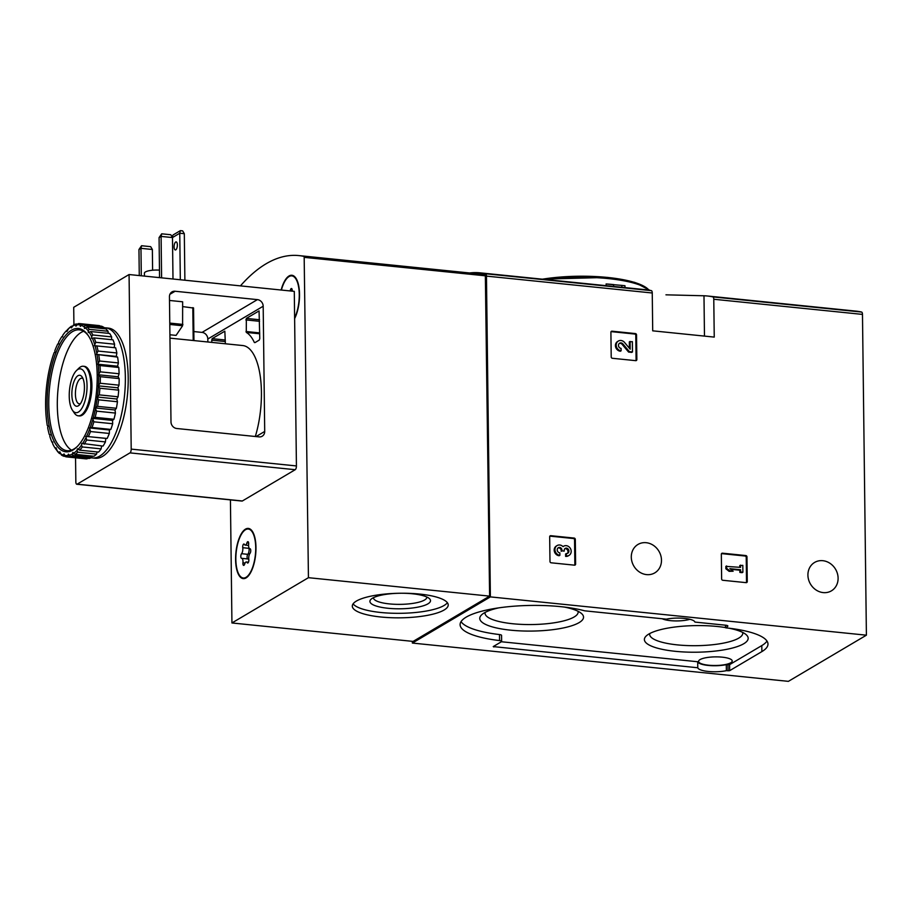 <?xml version="1.0" encoding="UTF-8"?>
<svg xmlns="http://www.w3.org/2000/svg" width="912" height="912" viewBox="0 0 912 912"><rect width="100%" height="100%" fill="white"/><g stroke="black" fill="none" stroke-linecap="round" stroke-linejoin="round"><path stroke-width="1.37" d="M469.589 272.973A289.64 113.909 95.8 0 1 479.997 272.836L645.787 289.72A289.64 113.909 95.8 0 1 651.362 290.643A3.112 1.22 95.8 0 1 652.251 292.991L652.707 330.828L714.244 337.098L713.777 299.25A3.112 1.22 -84.2 0 0 712.899 296.913A289.64 113.909 -84.2 0 0 707.324 295.99L856.015 311.129A289.64 113.909 95.8 0 1 861.601 312.052A3.112 1.22 95.8 0 1 862.478 314.401L866.4 635.185L788.39 681.355L412.372 643.063L412.349 641.341M479.997 272.836A289.64 113.909 95.8 0 1 485.572 273.76A3.112 1.22 95.8 0 1 486.461 276.108L490.382 596.893L412.372 643.063M707.324 295.99A289.64 113.909 -84.2 0 0 703.984 295.773L665.954 294.827M636.542 334.898A1.243 1.094 -120.6 0 0 635.39 333.575L612.032 331.193A1.243 1.094 -120.6 0 0 610.903 332.287L611.211 356.968A1.243 1.094 -120.6 0 0 612.362 358.279L635.721 360.662A1.243 1.094 -120.6 0 0 636.85 359.579L636.542 334.898L635.789 335.342A1.243 1.094 59.4 0 0 634.638 334.02L611.279 331.637A1.243 1.094 59.4 0 0 611.086 331.637M746.974 556.879A1.243 1.094 -120.6 0 0 745.822 555.556L722.464 553.185A1.243 1.094 -120.6 0 0 721.335 554.268L721.631 578.949A1.243 1.094 -120.6 0 0 722.794 580.271L746.153 582.654A1.243 1.094 -120.6 0 0 747.27 581.56L746.974 556.879L746.221 557.323A1.243 1.094 59.4 0 0 745.058 556.012L721.7 553.63A1.243 1.094 59.4 0 0 721.517 553.63M575.312 539.402A1.243 1.094 -120.6 0 0 574.161 538.08L550.802 535.697A1.243 1.094 -120.6 0 0 549.674 536.792L549.982 561.473A1.243 1.094 -120.6 0 0 551.133 562.795L574.492 565.166A1.243 1.094 -120.6 0 0 575.609 564.083L575.312 539.402L574.56 539.847A1.243 1.094 59.4 0 0 573.409 538.525L550.05 536.142A1.243 1.094 59.4 0 0 549.856 536.142M661.485 560.196A16.507 14.569 59.4 0 0 653.414 545.365A16.507 14.569 59.4 0 0 637.978 544.453A16.507 14.569 59.4 0 0 633.851 566.09A16.507 14.569 59.4 0 0 654.805 572.861A16.507 14.569 59.4 0 0 661.485 560.196M838.105 578.185A16.507 14.569 59.4 0 0 830.034 563.354A16.507 14.569 59.4 0 0 814.598 562.442A16.507 14.569 59.4 0 0 810.472 584.068A16.507 14.569 59.4 0 0 831.413 590.851A16.507 14.569 59.4 0 0 838.105 578.185M866.4 635.185L490.382 596.893M493.232 646.585L501.315 641.797A3.739 0.958 -0.7 0 0 501.634 641.398A3.739 0.958 -0.7 0 0 499.582 640.577A71.626 18.365 -0.7 0 1 460.104 624.674A71.626 18.365 -0.7 0 1 505.772 606.97A71.626 18.365 -0.7 0 1 584.695 610.823L666.341 619.168A17.75 4.549 -0.7 0 1 684.422 618.393A17.75 4.549 -0.7 0 1 694.944 622.087L725.656 625.21A3.739 0.958 -0.7 0 1 727.879 626.065A3.739 0.958 -0.7 0 1 727.559 626.453L725.861 627.855A71.626 18.365 -0.7 0 1 767.984 644.054A71.626 18.365 -0.7 0 1 761.873 651.601L729.668 670.662L726.374 670.673A17.75 4.549 -0.7 0 1 708.293 671.46A17.75 4.549 -0.7 0 1 697.771 667.766L493.232 646.585M613.468 284.738C604.12 283.792 604.166 283.735 613.605 284.567L613.628 286.436M613.605 284.669L621.836 285.399L621.859 287.28M621.836 285.399L624.971 285.718L624.994 287.599M461.039 621.653A71.626 18.365 -0.7 0 0 499.502 634.558A3.739 0.958 -0.7 0 1 501.566 635.379L501.634 641.398M766.981 641.056A71.626 18.365 -0.7 0 1 761.805 645.582L729.6 664.643L726.294 664.654A17.75 4.549 -0.7 0 1 708.225 665.441A17.75 4.549 -0.7 0 1 697.703 661.747L697.771 667.766M697.703 661.747L501.383 641.752M726.294 664.654L726.374 670.673M689.882 619.294A16.815 4.309 -0.7 0 1 670.377 620.639A16.815 4.309 -0.7 0 1 662.192 618.746M722.19 657.164A16.815 4.309 -0.7 0 1 732.211 660.983A16.815 4.309 -0.7 0 1 708.601 665.213A16.815 4.309 -0.7 0 1 698.581 661.394A16.815 4.309 -0.7 0 1 722.19 657.164M498.682 607.882A51.893 13.304 179.3 0 0 481.582 614.859A51.893 13.304 179.3 0 0 510.697 630.181A51.893 13.304 179.3 0 0 565.611 627.445A51.893 13.304 179.3 0 0 581.639 613.639A51.893 13.304 179.3 0 0 564.38 607.073M725.496 627.57A51.893 13.304 179.3 0 0 646.209 635.983A51.893 13.304 179.3 0 0 675.325 651.316A51.893 13.304 179.3 0 0 730.238 648.58A51.893 13.304 179.3 0 0 746.267 634.763A51.893 13.304 179.3 0 0 729.007 628.208M649.754 633.544A46.558 11.936 179.3 0 0 649.663 634.319A46.558 11.936 179.3 0 0 677.411 644.887A46.558 11.936 179.3 0 0 742.778 633.179A46.558 11.936 179.3 0 0 742.676 632.415M485.127 612.419A46.558 11.936 179.3 0 0 485.036 613.195A46.558 11.936 179.3 0 0 512.783 623.751A46.558 11.936 179.3 0 0 578.151 612.055A46.558 11.936 179.3 0 0 578.048 611.279M574.674 565.166A1.243 1.094 59.4 0 0 574.856 564.528L574.56 539.847M566.386 555.955L565.622 556.4A5.324 4.697 59.4 0 0 568.279 555.841L569.031 555.397A5.324 4.697 -120.6 0 1 566.386 555.955L566.352 553.55L565.6 554.006L565.622 556.4M557.107 545.57L556.354 546.014A5.324 4.697 59.4 0 0 554.416 551.589A5.324 4.697 59.4 0 0 559.136 555.739L559.888 555.294A5.324 4.697 -120.6 0 1 555.169 551.133A5.324 4.697 -120.6 0 1 557.107 545.57A5.324 4.697 -120.6 0 1 563.023 546.641A5.324 4.697 -120.6 0 1 563.605 546.231A5.324 4.697 -120.6 0 1 570.365 548.408A5.324 4.697 -120.6 0 1 569.031 555.397M567.367 553.436A2.839 2.508 59.4 0 0 564.859 548.659M559.888 555.294L559.854 552.889A2.839 2.508 -120.6 0 1 558.497 547.633A2.485 2.189 -120.6 0 1 561.929 550.061L561.94 550.882L564.22 551.11L564.209 550.301A2.485 2.189 -120.6 0 1 567.595 548.568A2.839 2.508 -120.6 0 1 566.352 553.55M564.22 551.11L561.94 550.882M561.929 550.061L561.188 551.327M561.176 550.517A2.485 2.189 59.4 0 0 558.019 547.964M746.335 582.654A1.243 1.094 59.4 0 0 746.518 582.004L746.221 557.323M740.533 565.121L740.567 567.355L725.849 566.375L725.872 568.78L729.144 571.345L733.145 571.22L729.874 568.666L740.59 569.761L739.837 570.205L739.86 572.428L742.14 572.668L742.892 572.223L742.813 565.349L739.78 565.565L739.803 567.275M726.602 565.93L726.625 568.336L725.872 568.78M740.59 569.761L740.624 571.984L739.86 572.428M740.624 571.984L742.892 572.223M730.649 569.27L739.837 570.205M726.625 568.336L729.908 570.889L729.144 571.345M729.908 570.889L733.145 571.22M635.915 360.662A1.243 1.094 59.4 0 0 636.086 360.023L635.789 335.342M630.089 341.419L630.181 349.193L624.538 342.456A5.324 4.697 -120.6 0 0 618.347 341.054L617.584 341.51A5.324 4.697 59.4 0 0 615.646 347.084A5.324 4.697 59.4 0 0 620.365 351.234L621.118 350.789L621.095 348.384A2.839 2.508 -120.6 0 1 619.613 343.197A2.839 2.508 -120.6 0 1 622.919 343.938L629.348 351.622L628.596 352.078L631.731 352.397L632.483 351.941L632.358 341.647L629.337 341.863L629.405 348.27M629.348 351.622L632.483 351.941M622.919 343.938L622.155 344.383L628.596 352.078M622.155 344.383A2.839 2.508 59.4 0 0 619.259 343.459M621.118 350.789A5.324 4.697 -120.6 0 1 616.409 346.628A5.324 4.697 -120.6 0 1 618.347 341.054M240.437 285.878A289.64 113.909 95.8 0 1 298.84 255.588A289.64 113.909 95.8 0 1 304.163 256.454L308.438 577.684L231.933 622.964L230.428 499.89M298.84 255.588L480.008 274.033A289.64 113.909 95.8 0 1 485.344 274.911L489.607 596.129L308.438 577.684M380.885 617.002A47.96 12.301 179.3 0 0 448.225 604.952A47.96 12.301 179.3 0 0 400.117 593.245A47.96 12.301 179.3 0 0 352.306 606.127A47.96 12.301 179.3 0 0 380.885 617.002M489.607 596.129L413.113 641.41L231.933 622.964M281.135 290.016A25.228 9.918 95.8 0 1 291.886 275.264A25.228 9.918 95.8 0 1 299.421 291.521A25.228 9.918 95.8 0 1 294.622 318.584M235.592 559.558A25.228 9.918 95.8 0 1 248.349 528.424A25.228 9.918 95.8 0 1 255.656 554.53A25.228 9.918 95.8 0 1 243.23 578.618A25.228 9.918 95.8 0 1 235.592 559.558M373.498 597.668A26.676 6.84 179.3 0 0 373.487 597.85A26.676 6.84 179.3 0 0 389.39 603.904A26.676 6.84 179.3 0 0 426.839 597.2A26.676 6.84 179.3 0 0 426.827 597.007M387.965 608.27A30.301 7.763 179.3 0 0 420.033 606.674A30.301 7.763 179.3 0 0 429.392 598.603A30.301 7.763 179.3 0 0 400.117 593.256A30.301 7.763 179.3 0 0 370.979 599.321A30.301 7.763 179.3 0 0 387.965 608.27M353.092 603.858A47.96 12.301 179.3 0 0 380.828 612.488A47.96 12.301 179.3 0 0 447.382 602.707M69.232 396.036A22.048 8.675 95.8 0 1 76.471 370.568A22.048 8.675 95.8 0 1 86.765 391.647A22.048 8.675 95.8 0 1 72.436 410.218A22.048 8.675 95.8 0 1 69.232 396.036M71.854 394.486A15.572 6.122 95.8 0 1 75.388 378.571A15.572 6.122 95.8 0 1 82.171 377.032A15.572 6.122 95.8 0 1 84.235 391.385A15.572 6.122 95.8 0 1 79.321 405.031A15.572 6.122 95.8 0 1 71.854 394.486M76.471 370.568L78.877 368.209A24.92 9.804 95.8 0 1 83.288 366.248A24.92 9.804 95.8 0 1 90.505 392.023A24.92 9.804 95.8 0 1 78.238 415.815A24.92 9.804 95.8 0 1 74.305 413.011L72.436 410.218M80.484 403.606A12.871 5.062 95.8 0 1 79.298 403.822A12.871 5.062 95.8 0 1 75.411 394.098A12.871 5.062 95.8 0 1 81.909 378.206A12.871 5.062 95.8 0 1 83.026 378.662M246.08 577.296A24.601 9.679 95.8 0 1 243.299 578.003A24.601 9.679 95.8 0 1 236.162 552.547A24.601 9.679 95.8 0 1 248.281 529.04A24.601 9.679 95.8 0 1 255.668 551.042A24.601 9.679 95.8 0 1 246.08 577.296M250.025 553.345A4.309 1.699 -84.2 0 0 248.816 559.341A2.462 0.969 -84.2 0 1 248.6 561.838A2.462 0.969 -84.2 0 1 247.631 563.035A2.462 0.969 -84.2 0 1 247.175 562.647A4.309 1.699 95.8 0 0 246.377 561.963A4.309 1.699 95.8 0 0 244.644 564.14A2.462 0.969 -84.2 0 1 243.652 565.383A2.462 0.969 -84.2 0 1 242.945 562.818A4.309 1.699 -84.2 0 0 241.691 558.326A4.309 1.699 -84.2 0 0 241.612 558.326A2.462 0.969 -84.2 0 1 241.566 558.326A2.462 0.969 -84.2 0 1 240.814 556.4A2.462 0.969 -84.2 0 1 241.555 553.698A4.309 1.699 -84.2 0 0 242.752 547.702A2.462 0.969 -84.2 0 1 242.968 545.205A2.462 0.969 -84.2 0 1 243.949 544.008A2.462 0.969 -84.2 0 1 244.405 544.396A4.309 1.699 -84.2 0 0 245.191 545.08A4.309 1.699 -84.2 0 0 246.935 542.902A2.462 0.969 -84.2 0 1 247.927 541.66A2.462 0.969 -84.2 0 1 248.634 544.225A4.309 1.699 -84.2 0 0 249.877 548.716A4.309 1.699 -84.2 0 0 249.968 548.716A2.462 0.969 -84.2 0 1 250.013 548.716A2.462 0.969 -84.2 0 1 250.754 550.643A2.462 0.969 -84.2 0 1 250.025 553.345M248.873 559.877A4.309 1.699 -84.2 0 0 247.961 558.965A4.309 1.699 -84.2 0 0 247.882 558.965L241.783 558.338M248.976 547.804A2.462 0.969 -84.2 0 0 249.022 548.34A4.309 1.699 -84.2 0 1 247.825 554.336A2.462 0.969 -84.2 0 0 247.084 556.947A2.462 0.969 -84.2 0 0 247.756 558.942M281.398 290.05A24.601 9.679 95.8 0 1 291.829 275.88A24.601 9.679 95.8 0 1 299.159 291.578A24.601 9.679 95.8 0 1 294.61 317.889M289.982 290.917A4.309 1.699 -84.2 0 0 290.472 289.742A2.462 0.969 -84.2 0 1 291.464 288.5A2.462 0.969 -84.2 0 1 292.182 291.065A4.309 1.699 -84.2 0 0 292.171 291.145M161.698 233.814L170.806 234.737L172.493 237.565L161.093 236.413L161.698 233.814L159.076 237.599L161.093 236.413L161.595 277.852M180.325 279.756L179.755 233.233L172.482 237.553L172.995 279.004M159.566 277.636L159.076 237.599M141.565 245.727L150.674 246.662L152.361 249.489L140.961 248.326L141.565 245.727L138.955 249.512L140.961 248.326L141.303 275.777M152.361 249.489L152.612 270.226M139.274 275.572L138.955 249.512M169.495 300.458L182.639 301.792L182.594 325.755L176.073 335.388L169.917 334.761M170.989 421.903L169.45 296.685A6.224 5.495 -120.6 0 1 171.98 291.908A6.224 5.495 -120.6 0 1 175.081 291.247L257.401 299.626A6.224 5.495 -120.6 0 1 263.18 306.227L264.708 431.444A6.224 5.495 -120.6 0 1 262.177 436.232A6.224 5.495 -120.6 0 1 259.076 436.882L176.757 428.503A6.224 5.495 -120.6 0 1 170.989 421.903M193.447 308.039L182.696 306.603M193.834 331.569L202.042 332.401A6.224 5.495 -120.6 0 1 207.811 339.002L207.856 341.989M255.314 436.506A61.663 24.248 -84.2 0 0 242.774 345.545L169.963 338.135M73.918 324.809L73.712 307.31L129.071 274.535L294.291 291.361L296.423 465.941A3.112 1.22 95.8 0 1 295.203 469.703L242.353 500.984A3.112 1.22 95.8 0 1 242.011 501.064L76.779 484.238A3.112 1.22 95.8 0 1 75.844 481.889L75.548 457.813M129.071 274.535L131.203 449.114A3.112 1.22 95.8 0 1 129.983 452.876L77.132 484.158A3.112 1.22 95.8 0 1 76.779 484.238M211.664 342.376L212.12 338.66L224.842 331.181L225.367 343.778M254.38 342.536A59.747 23.495 95.8 0 0 246.286 332.413L246.343 318.402L259.065 310.924L259.772 338.569L259.282 340.062L254.995 342.604M184.315 233.7L179.755 233.233L180.359 230.645L182.639 230.873L184.315 233.7L184.885 280.223M174.101 246.901A4.047 1.596 95.8 0 1 176.141 241.897A4.047 1.596 95.8 0 1 177.316 246.092A4.047 1.596 95.8 0 1 175.321 249.956A4.047 1.596 95.8 0 1 174.101 246.901M172.094 236.892L173.063 234.965L180.359 230.645M159.475 270.134A11.674 2.998 179.3 0 0 145.396 271.958A11.674 2.998 179.3 0 0 144.404 273.178L144.438 276.097M159.566 277.487A15.732 4.036 179.3 0 0 157.559 277.442M104.082 327.773A65.402 25.718 95.8 0 1 105.564 327.818L108.414 328.115A65.402 25.718 95.8 0 1 128.204 377.534A65.402 25.718 95.8 0 1 95.156 458.234L92.306 457.949A65.402 25.718 95.8 0 1 91.2 457.778M100.354 376.69A66.964 26.334 95.8 0 1 100.206 383.257L119.005 385.172A66.964 26.334 95.8 0 0 119.164 378.605L118.115 376.781L119.096 373.76L100.297 371.845L98.177 374.752L100.354 376.69L119.164 378.605M100.206 383.257L97.915 385.799L99.91 388.238L118.708 390.154A66.964 26.334 95.8 0 1 118.093 396.788L99.283 394.873L96.866 396.971L98.656 399.832L117.454 401.747A66.964 26.334 95.8 0 1 116.383 408.268L97.584 406.353L95.076 407.938L96.626 411.152L115.425 413.068A66.964 26.334 95.8 0 1 113.943 419.258L95.144 417.343L92.579 418.369L93.879 421.823L112.689 423.738A66.964 26.334 95.8 0 1 110.831 429.427L92.032 427.511L89.467 427.945L90.516 431.547L109.326 433.462A66.964 26.334 95.8 0 1 107.16 438.467L85.831 436.369L86.64 440.006L105.439 441.921A66.964 26.334 95.8 0 1 103.033 446.093L81.772 443.38L81.476 445.17L82.342 446.96L101.141 448.875A66.964 26.334 95.8 0 1 98.564 452.09L79.766 450.175L77.429 448.784L77.018 450.482A65.71 25.844 95.8 0 1 73.462 453.344L72.914 452.409L72.413 453.971L73.074 455.544L91.873 457.459A66.964 26.334 95.8 0 1 89.182 458.485L70.384 456.57L68.389 454.13L67.796 455.51L68.377 456.912L87.176 458.827A66.964 26.334 95.8 0 1 85.318 458.804L66.519 456.889A66.964 26.334 95.8 0 1 65.755 456.787L63.977 453.914L63.316 455.065L63.829 456.251L65.379 456.41M99.91 388.238A66.964 26.334 95.8 0 1 99.283 394.873M98.656 399.832A66.964 26.334 95.8 0 1 97.584 406.353M96.626 411.152A66.964 26.334 95.8 0 1 95.144 417.343M93.879 421.823A66.964 26.334 95.8 0 1 92.032 427.511M90.516 431.547A66.964 26.334 95.8 0 1 88.361 436.552M86.64 440.006A66.964 26.334 95.8 0 1 84.223 444.178M82.342 446.96A66.964 26.334 95.8 0 1 79.766 450.175M73.074 455.544A66.964 26.334 95.8 0 1 70.384 456.57M68.377 456.912A66.964 26.334 95.8 0 1 66.519 456.889M63.829 456.251A66.964 26.334 95.8 0 1 61.355 454.974L59.804 451.771L59.098 452.648L60.26 453.663M59.576 453.583A66.964 26.334 95.8 0 1 57.319 451.201L56.02 447.746L55.279 448.328L56.077 449.035M55.735 449L55.279 448.328A65.71 25.844 95.8 0 1 55.142 448.134A65.71 25.844 95.8 0 1 52.668 443.768L52.714 441.967L51.973 442.252L52.702 442.662M51.973 442.252A65.71 25.844 95.8 0 1 49.829 436.449L50 434.625L49.282 434.591L50 434.693M49.282 434.591A65.71 25.844 95.8 0 1 47.675 427.705L47.971 425.927L47.287 425.573A65.71 25.844 95.8 0 1 46.261 417.833L46.045 415.484A65.71 25.844 95.8 0 1 45.634 407.117L45.6 404.62A65.71 25.844 95.8 0 1 45.805 395.888L45.965 393.323A65.71 25.844 95.8 0 1 46.786 384.488L47.116 381.923A65.71 25.844 95.8 0 1 48.53 373.259L49.031 370.774A65.71 25.844 95.8 0 1 51.004 362.531L51.653 360.217A65.71 25.844 95.8 0 1 54.116 352.659L54.845 352.374L54.891 350.573A65.71 25.844 95.8 0 1 57.764 343.915L58.493 343.949L58.664 342.125A65.71 25.844 95.8 0 1 61.868 336.585L62.632 336.391M61.868 336.585L62.54 336.927L62.837 335.137A65.71 25.844 95.8 0 1 66.268 330.874L67.157 330.406M66.268 330.874L66.895 331.535L68.822 328.354A66.964 26.334 95.8 0 1 71.489 326.2L72.014 326.257M67.294 329.825A65.71 25.844 95.8 0 1 70.862 326.963L71.398 327.91L73.519 325.003A66.964 26.334 95.8 0 1 76.209 323.977L77.531 324.113M71.9 326.348A65.71 25.844 95.8 0 1 75.479 324.98L75.924 326.177L78.215 323.635A66.964 26.334 95.8 0 1 80.085 323.657A66.964 26.334 95.8 0 1 80.837 323.76L99.636 325.675A66.964 26.334 95.8 0 0 98.884 325.573L80.085 323.657M76.517 324.809A65.71 25.844 95.8 0 1 80.005 324.98L80.347 326.393L82.764 324.296L101.563 326.211A66.964 26.334 95.8 0 1 104.036 327.488L85.238 325.573L84.292 326.952L84.508 328.548L87.016 326.963L105.826 328.879A66.964 26.334 95.8 0 1 108.072 331.261L89.273 329.346L88.213 330.851L88.304 332.572L90.858 331.546L109.668 333.461A66.964 26.334 95.8 0 1 111.629 336.893L92.819 334.978L91.645 336.539L91.599 338.352L94.175 337.919L112.974 339.834A66.964 26.334 95.8 0 1 114.581 344.2L95.783 342.285L94.312 345.694L115.642 347.791A66.964 26.334 95.8 0 1 116.85 352.967L98.051 351.052L96.353 354.392L117.602 357.105A66.964 26.334 95.8 0 1 118.378 362.919L99.579 361.004L97.652 364.184L99.989 365.564L118.788 367.479A66.964 26.334 95.8 0 1 119.096 373.76M82.764 324.296A66.964 26.334 95.8 0 1 85.238 325.573M87.016 326.963A66.964 26.334 95.8 0 1 89.273 329.346M90.858 331.546A66.964 26.334 95.8 0 1 92.819 334.978M94.175 337.919A66.964 26.334 95.8 0 1 95.783 342.285M96.843 345.876A66.964 26.334 95.8 0 1 98.051 351.052M98.804 355.19A66.964 26.334 95.8 0 1 99.579 361.004M99.989 365.564A66.964 26.334 95.8 0 1 100.297 371.845M98.713 375.698A65.71 25.844 95.8 0 1 98.507 384.419M98.359 386.996A65.71 25.844 95.8 0 1 97.527 395.831M97.196 398.396A65.71 25.844 95.8 0 1 95.783 407.06M95.281 409.534A65.71 25.844 95.8 0 1 93.309 417.776M92.659 420.101A65.71 25.844 95.8 0 1 90.208 427.66M89.422 429.746A65.71 25.844 95.8 0 1 86.549 436.403M85.66 438.193A65.71 25.844 95.8 0 1 82.456 443.734M81.476 445.17A65.71 25.844 95.8 0 1 78.044 449.445M72.413 453.971A65.71 25.844 95.8 0 1 68.833 455.339M67.796 455.51A65.71 25.844 95.8 0 1 64.307 455.339M63.316 455.065A65.71 25.844 95.8 0 1 60.021 453.367M59.098 452.648A65.71 25.844 95.8 0 1 56.099 449.468M71.489 326.2L70.862 326.963M76.209 323.977L75.479 324.98M80.837 323.76L80.005 324.98M81.008 325.253A65.71 25.844 95.8 0 1 84.292 326.952M85.215 327.67A65.71 25.844 95.8 0 1 88.213 330.851M89.034 331.979A65.71 25.844 95.8 0 1 91.645 336.539M92.34 338.067A65.71 25.844 95.8 0 1 94.483 343.87M95.03 345.728A65.71 25.844 95.8 0 1 96.638 352.602M97.025 354.745A65.71 25.844 95.8 0 1 98.051 362.474M98.268 364.834A65.71 25.844 95.8 0 1 98.69 373.19M97.196 375.334A61.97 24.373 95.8 0 1 76.859 446.948A61.97 24.373 95.8 0 1 47.914 387.691A61.97 24.373 95.8 0 1 88.202 335.479A61.97 24.373 95.8 0 1 97.196 375.334M77.383 446.413A60.728 23.883 95.8 0 1 67.146 450.688A60.728 23.883 95.8 0 1 49.533 387.851A60.728 23.883 95.8 0 1 79.447 329.859A60.728 23.883 95.8 0 1 88.612 336.106M71.512 450.14A60.728 23.883 95.8 0 1 58.083 388.729A60.728 23.883 95.8 0 1 83.619 331.273M83.824 366.339A24.92 9.804 95.8 0 1 88.293 369.166A24.92 9.804 95.8 0 1 91.907 385.183A24.92 9.804 95.8 0 1 83.733 413.968A24.92 9.804 95.8 0 1 78.785 415.838M105.564 327.818A65.402 25.718 95.8 0 1 125.354 377.249A65.402 25.718 95.8 0 1 92.306 457.949M91.873 457.459L92.317 456.103M104.196 328.708L104.036 327.488M108.175 333.313L108.072 331.261M111.56 339.686L111.629 336.893M114.262 347.654L114.581 344.2M117.602 357.105L116.291 356.421L116.85 352.967M118.788 367.479L117.591 366.214L118.378 362.919M118.708 390.154L117.853 387.828L119.005 385.172M117.454 401.747L116.804 399L118.093 396.788M115.425 413.068L115.015 409.978L116.383 408.268M112.689 423.738L112.518 420.398L113.943 419.258M109.326 433.462L109.406 429.974L110.831 429.427M105.439 441.921L105.769 438.398L107.16 438.467M101.141 448.875L101.62 445.945M77.018 450.482L77.782 452.192L96.581 454.108L97.094 451.942M96.581 454.108A66.964 26.334 95.8 0 1 93.902 456.262L75.103 454.347L73.462 453.344M77.782 452.192A66.964 26.334 95.8 0 1 75.103 454.347M98.177 374.752L118.115 376.781M97.652 364.184L117.591 366.214M96.353 354.392L116.291 356.421M85.831 436.369L105.769 438.398M89.467 427.945L109.406 429.974M92.579 418.369L112.518 420.398M95.076 407.938L115.015 409.978M96.866 396.971L116.804 399M97.915 385.799L117.853 387.828M651.362 290.643L485.572 273.76M861.601 312.052L712.899 296.913M652.251 292.991L486.461 276.108M862.478 314.401L713.777 299.25M649.219 290.198A73.188 18.764 179.3 0 0 546.596 279.619M648.466 289.571A71.626 18.365 179.3 0 0 542.401 279.186M499.502 634.558L499.582 640.577M493.859 646.22L493.871 646.996M727.947 664.825L728.027 670.844M729.6 664.643L729.668 670.662M761.805 645.582L761.873 651.601M725.519 625.199L725.542 627.65M727.548 625.678L727.559 626.453M703.984 295.773L704.474 336.095M575.609 564.083L574.856 564.528M574.161 538.08L573.409 538.525M550.802 535.697L550.05 536.142M567.595 548.568L566.831 549.013M747.27 581.56L746.518 582.004M745.822 555.556L745.058 556.012M722.464 553.185L721.7 553.63M636.85 359.579L636.086 360.023M635.39 333.575L634.638 334.02M612.032 331.193L611.279 331.637M485.344 274.911L304.163 256.454M485.697 275.846L304.517 257.389M248.155 562.738L247.175 562.647M245.089 563.035L242.945 562.818M247.825 554.336L241.555 553.698M249.022 548.34L242.752 547.702M248.645 543.073L246.935 542.902M292.193 289.913L290.472 289.742M169.906 294.302L175.081 291.247M202.042 332.401L257.401 299.626M256.044 436.574L264.708 431.444M131.203 449.114L296.423 465.941M129.983 452.876L295.203 469.703M77.132 484.158L242.353 500.984M207.811 339.002L263.18 306.227M246.286 332.413L259.715 333.781M246.001 331.501L259.703 332.903M245.852 319.907L259.555 321.298M246.343 318.402L259.544 319.747M211.63 340.165L225.332 341.555M212.12 338.66L225.321 340.005M182.594 325.755L169.792 324.455M182.913 324.433L169.78 323.087M193.207 340.507L192.808 307.629M606.104 283.94L606.127 285.684M649.914 290.335L634.718 282.367L607.723 277.408L542.138 279.163M725.462 625.187L725.496 627.707M563.605 546.231L562.978 546.596M78.238 415.815L79.321 415.929M83.288 366.248L84.371 366.362M243.299 578.003L245.476 578.219M248.281 529.04L250.458 529.268M248.474 562.18L246.377 561.963M247.961 558.965L241.691 558.326M248.577 545.422L245.191 545.08M291.829 275.88L294.006 276.108M193.948 340.575L193.549 307.914"/></g></svg>
